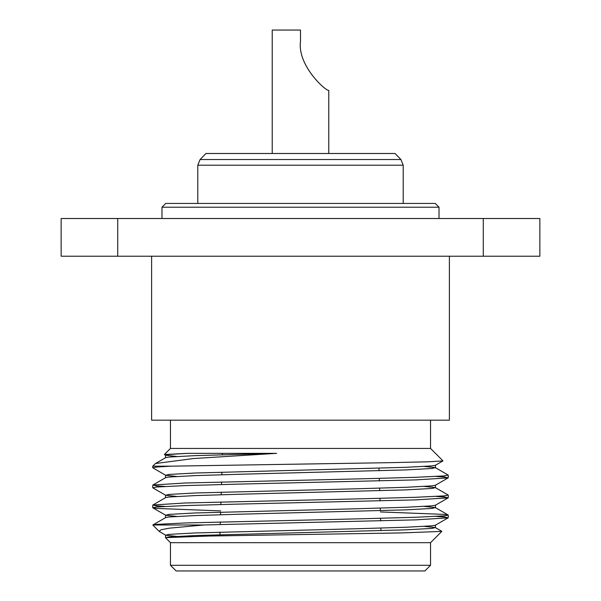 <?xml version="1.0" encoding="UTF-8"?>
<svg xmlns="http://www.w3.org/2000/svg" width="601" height="601" viewBox="0 0 601 601"><rect width="100%" height="100%" fill="white"/><g stroke="black" fill="none" stroke-linecap="round" stroke-linejoin="round"><path stroke-width="0.9" d="M117.721 256.214L539.856 256.214L539.856 218.516L61.144 218.516L61.144 256.214L117.721 256.214L117.721 218.516M151.61 256.214L151.61 420.174L449.39 420.174L449.39 256.214M170.459 420.174L170.459 448.444L430.541 448.444L430.541 420.174M159.205 531.427L152.834 525.056L156.448 524.395L184.98 522.968L364.612 518.686L416.02 517.258L444.552 515.831L448.256 515.117L444.552 514.403L380.365 511.939M164.847 506.425L156.448 505.847L152.849 505.013L184.98 502.992L364.612 498.71L416.02 497.282L444.552 495.855L448.151 495.021L435.327 487.614L424.389 486.449M164.847 486.449L156.448 485.863L152.849 485.03L184.98 483.009L364.612 478.734L416.02 477.307L444.552 475.879L448.151 475.045L435.327 467.631L424.389 466.466M164.847 466.466L159.843 466.166M448.151 514.997L435.327 507.59L432.059 508.431L406.006 509.858L241.948 514.14L194.994 515.568L168.941 516.995L165.673 517.574L152.864 524.981L204.077 524.966L416.02 519.85L448.151 517.829L444.552 516.995L436.153 516.417M220.672 510.903L156.448 508.431L152.744 507.717L156.448 507.004L184.98 505.576L236.388 504.149L416.02 499.874L448.151 497.853L444.552 497.019L436.153 496.434M176.611 496.434L165.673 495.269L152.849 487.862L156.448 487.028L184.98 485.6L236.388 484.173L416.02 479.891L448.151 477.87L444.552 477.036L436.153 476.458M176.611 476.458L165.673 475.293L152.744 467.766L156.448 467.052L171.075 466.166L152.744 466.166L152.744 467.766M430.541 565.293L170.459 565.293L176.116 570.95L424.884 570.95L430.541 565.293L430.541 542.68L441.833 531.389L401.641 532.922L208.231 536.047L165.538 537.64L168.941 536.971L194.994 535.544L406.006 529.834L432.059 528.407L435.327 527.565L424.389 526.401M170.459 565.293L170.459 542.68L430.541 542.68M161.977 207.21L165.748 203.439L435.252 203.439L439.023 207.21L161.977 207.21L161.977 218.516M439.023 207.21L439.023 218.516M395.052 153.495L205.948 153.495L200.088 159.528L400.912 159.528L395.052 153.495M165.673 475.293L168.941 474.452L194.994 473.025L406.006 467.315L432.059 465.888L435.327 465.309L442.907 460.929L428.318 461.793L390.297 462.657L171.075 466.166M152.744 466.166L155.479 463.536L193.567 458.533L276.58 453.349L187.459 453.349L164.516 454.514M204.077 524.966L169.347 528.166L160.963 529.782L159.212 531.427L165.673 535.228L168.941 534.379L194.994 532.959L359.052 528.677L406.006 527.25L432.059 525.822L435.327 525.236L448.151 517.829M170.459 542.68L165.5 537.722M378.998 468.194L379.081 470.786M379.314 478.373L379.396 480.958M379.622 488.155L379.704 490.747M379.937 498.334L380.02 500.918M380.245 508.115L380.32 510.7M380.561 518.295L380.643 520.879M380.869 528.076L380.944 530.66M176.611 536.392L165.673 535.228M176.611 516.417L165.673 515.252L168.941 514.403L194.994 512.976L359.052 508.694L406.006 507.267L432.059 505.847L435.327 505.261L448.151 497.853M165.673 495.269L168.941 494.428L194.994 493L359.052 488.718L406.006 487.291L432.059 485.863L435.327 485.285L448.151 477.87M176.611 456.482L165.56 455.182L168.941 454.476L187.459 453.349M435.327 507.59L424.389 506.425M152.849 505.013L165.673 497.598L168.941 497.019L194.994 495.592L241.948 494.165L406.006 489.883L432.059 488.455L435.327 487.614M152.849 485.03L165.673 477.622L168.941 477.036L194.994 475.616L241.948 474.189L406.006 469.907L432.059 468.479L435.327 467.631M155.479 463.536L165.673 457.646L168.941 457.06L194.994 455.633L276.58 453.349M272.23 153.495L272.23 30.05L300.5 30.05L300.5 41.394C297.179 65.779 326.358 91.607 328.77 90.36C326.463 91.63 297.202 65.945 300.5 41.394M483.279 256.214L483.279 218.516M400.912 159.528L403.211 165.207L197.789 165.207L200.088 159.528M448.256 517.709L448.256 515.117M448.256 497.733L448.256 495.141M448.256 477.75L448.256 475.166M152.744 507.717L152.744 505.133M152.744 487.742L152.744 485.15M197.789 165.207L197.789 203.439M403.211 165.207L403.211 203.439M170.459 448.444L164.456 454.446M430.541 448.444L442.937 460.839M222.468 453.349L222.423 454.739M221.882 472.146L221.799 474.737M221.574 481.949L221.491 484.541M221.258 492.144L221.176 494.736M220.95 501.94L220.867 504.532M220.635 512.135L220.552 514.726M220.327 521.931L220.244 524.523M220.011 532.133L219.928 534.725M435.44 527.701L435.44 525.176M435.44 507.717L435.44 505.193M435.44 487.742L435.44 485.217M435.44 467.766L435.44 465.242M165.56 537.617L165.56 535.093M165.56 517.641L165.56 515.117M165.56 497.666L165.56 495.141M165.56 477.69L165.56 475.166M165.56 457.707L165.56 455.19M441.803 531.307L435.327 527.565M165.673 515.252L152.849 507.837M165.673 455.318L164.501 454.641M328.77 153.495L328.77 90.36"/></g></svg>
